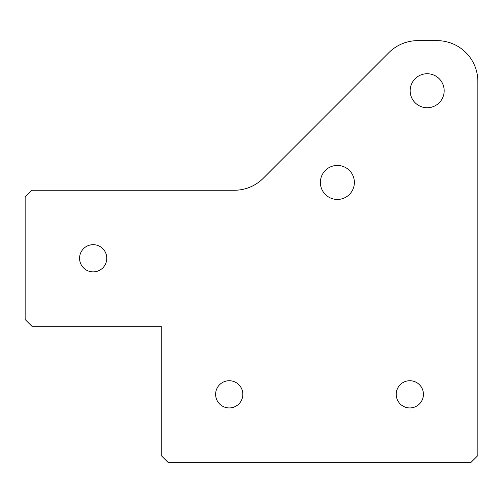 <?xml version="1.0" encoding="UTF-8"?>
<svg xmlns="http://www.w3.org/2000/svg" width="503" height="503" viewBox="0 0 503 503"><rect width="100%" height="100%" fill="white"/><g stroke="black" fill="none" stroke-linecap="round" stroke-linejoin="round"><path stroke-width="0.38" stroke-dasharray="2.52 1.89" d="M423.432 394.333A13.606 13.606 0 0 0 403.022 382.55A13.606 13.606 0 0 0 403.022 406.116A13.606 13.606 0 0 0 423.432 394.333M242.836 394.333A13.606 13.606 0 0 0 222.427 382.55A13.606 13.606 0 0 0 222.427 406.116A13.606 13.606 0 0 0 242.836 394.333M106.781 258.278A13.606 13.606 0 0 0 86.371 246.495A13.606 13.606 0 0 0 86.371 270.061A13.606 13.606 0 0 0 106.781 258.278M31.953 190.253L25.15 197.057L25.15 319.499L31.953 326.302L161.205 326.302L161.205 455.555L168.002 462.358L471.047 462.358L477.85 455.555L477.85 81.461A40.818 40.818 0 0 0 437.032 40.642L417.792 40.642A40.818 40.818 0 0 0 388.932 52.595L263.232 178.301A40.818 40.818 0 0 1 234.373 190.253L31.953 190.253M354.382 182.444A17.008 17.008 0 0 0 328.874 167.713A17.008 17.008 0 0 0 328.874 197.17A17.008 17.008 0 0 0 354.382 182.444M410.165 90.741A17.008 17.008 0 0 0 435.673 105.473A17.008 17.008 0 0 0 435.673 76.016A17.008 17.008 0 0 0 410.165 90.741"/><path stroke-width="0.75" d="M423.432 394.333A13.606 13.606 0 0 1 403.022 406.116A13.606 13.606 0 0 1 403.022 382.55A13.606 13.606 0 0 1 423.432 394.333M242.836 394.333A13.606 13.606 0 0 1 222.427 406.116A13.606 13.606 0 0 1 222.427 382.55A13.606 13.606 0 0 1 242.836 394.333M106.781 258.278A13.606 13.606 0 0 1 86.371 270.061A13.606 13.606 0 0 1 86.371 246.495A13.606 13.606 0 0 1 106.781 258.278M25.15 197.057L31.953 190.253L234.373 190.253A40.818 40.818 0 0 0 263.232 178.301L388.932 52.595A40.818 40.818 0 0 1 417.792 40.642L437.032 40.642A40.818 40.818 0 0 1 477.85 81.461L477.85 455.555L471.047 462.358L168.002 462.358L161.205 455.555L161.205 326.302L31.953 326.302L25.15 319.499L25.15 197.057M354.382 182.444A17.008 17.008 0 0 1 328.874 197.17A17.008 17.008 0 0 1 328.874 167.713A17.008 17.008 0 0 1 354.382 182.444M410.165 90.741A17.008 17.008 0 0 1 435.673 76.016A17.008 17.008 0 0 1 435.673 105.473A17.008 17.008 0 0 1 410.165 90.741"/></g></svg>
